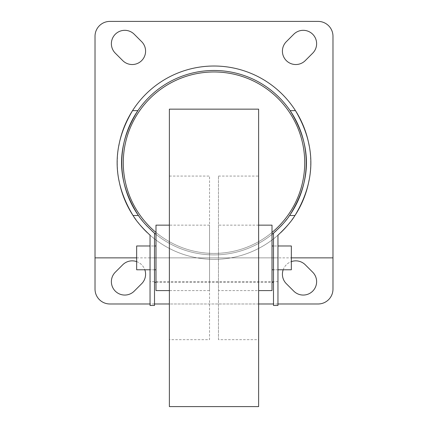 <?xml version="1.0" encoding="UTF-8"?>
<svg xmlns="http://www.w3.org/2000/svg" width="428" height="428" viewBox="0 0 428 428"><rect width="100%" height="100%" fill="white"/><g stroke="black" fill="none" stroke-linecap="round" stroke-linejoin="round"><path stroke-width="0.32" stroke-dasharray="2.14 1.6" d="M310.669 163.095A96.669 96.669 0 0 0 309.166 145.702M295.459 110.638A96.669 96.669 0 0 0 132.541 110.638M118.834 145.702A96.669 96.669 0 0 0 117.331 163.095M304.725 162.688A90.725 90.725 0 0 0 214 71.968A90.725 90.725 0 0 0 123.275 162.688A90.725 90.725 0 0 0 214 253.413A90.725 90.725 0 0 0 304.725 162.688M277.954 303.982L273.492 303.982M258.619 303.982L169.381 303.982M154.508 303.982L150.046 303.982M117.331 163.17A96.669 96.669 0 0 0 118.914 180.14M133.038 215.514A96.669 96.669 0 0 0 134.381 217.515M135.954 219.735A96.669 96.669 0 0 0 137.763 222.132M139.801 224.657A96.669 96.669 0 0 0 140.261 225.203M141.78 226.952A96.669 96.669 0 0 0 142.053 227.257M147.189 232.559A96.669 96.669 0 0 0 280.805 232.559M285.936 227.268A96.669 96.669 0 0 0 286.353 226.803M287.477 225.513A96.669 96.669 0 0 0 288.194 224.668M290.232 222.143A96.669 96.669 0 0 0 292.04 219.741M293.619 217.52A96.669 96.669 0 0 0 294.962 215.514M309.086 180.14A96.669 96.669 0 0 0 310.669 163.17M283.181 269.774A13.386 13.386 0 0 1 291.34 261.615M136.66 261.615A13.386 13.386 0 0 1 144.819 269.774M150.046 281.672L150.046 235.186A96.669 96.669 0 0 0 277.954 235.186L277.954 305.469L273.492 305.469L273.492 233.142A92.213 92.213 0 0 1 154.508 233.142L154.508 305.469L150.046 305.469L150.046 281.672L277.954 281.672M155.995 282.309L272.005 282.309M155.995 234.373A92.213 92.213 0 0 0 272.005 234.373M154.508 245.977L154.508 269.774L154.508 245.977L150.046 245.977L150.046 269.774L150.046 245.977L154.508 245.977M273.492 245.977L273.492 269.774L273.492 245.977L277.954 245.977L277.954 269.774L277.954 245.977L273.492 245.977M290.114 110.638A92.213 92.213 0 0 0 137.886 110.638M277.954 269.774L273.492 269.774L277.954 269.774M154.508 269.774L150.046 269.774L154.508 269.774M139.731 217.344A92.213 92.213 0 0 0 141.251 219.35M142.979 221.501A92.213 92.213 0 0 0 144.91 223.758M145.311 224.208A92.213 92.213 0 0 0 146.767 225.797M147.039 226.08A92.213 92.213 0 0 0 149.297 228.386M149.351 228.44A92.213 92.213 0 0 0 151.844 230.804M276.151 230.804A92.213 92.213 0 0 0 278.596 228.493M278.644 228.445A92.213 92.213 0 0 0 280.955 226.091M283.085 223.764A92.213 92.213 0 0 0 285.016 221.506M286.744 219.355A92.213 92.213 0 0 0 288.269 217.344M155.995 232.447A90.725 90.725 0 0 0 272.005 232.447M312.702 272.208A13.386 13.386 0 0 1 312.702 291.136A13.386 13.386 0 0 1 293.769 291.136L286.332 283.7A13.386 13.386 0 0 1 286.332 264.772A13.386 13.386 0 0 1 305.266 264.772L312.702 272.208M332.979 289.109A14.873 14.873 0 0 1 318.106 303.982L109.894 303.982A14.873 14.873 0 0 1 95.021 289.109L95.021 36.273A14.873 14.873 0 0 1 109.894 21.4L318.106 21.4A14.873 14.873 0 0 1 332.979 36.273L332.979 289.109M134.232 291.136A13.386 13.386 0 0 1 115.298 291.136A13.386 13.386 0 0 1 115.298 272.208L122.734 264.772A13.386 13.386 0 0 1 141.668 264.772A13.386 13.386 0 0 1 141.668 283.7L134.232 291.136M122.734 60.61L115.298 53.174A13.386 13.386 0 0 1 115.298 34.245A13.386 13.386 0 0 1 134.232 34.245L141.668 41.682A13.386 13.386 0 0 1 141.668 60.61A13.386 13.386 0 0 1 122.734 60.61M293.769 34.245A13.386 13.386 0 0 1 312.702 34.245A13.386 13.386 0 0 1 312.702 53.174L305.266 60.61A13.386 13.386 0 0 1 286.332 60.61A13.386 13.386 0 0 1 286.332 41.682L293.769 34.245M272.005 225.155L272.005 290.596M272.005 257.875L272.005 245.977L272.005 269.774L272.005 257.875L155.995 257.875L155.995 245.977L155.995 257.875M258.619 225.155L218.462 225.155L218.462 290.596L258.619 290.596M218.462 225.155L218.462 290.596M218.462 339.671L218.462 176.074L218.462 339.671L258.619 339.671L258.619 176.074L258.619 339.671M218.462 176.074L258.619 176.074M258.619 109.151L258.619 406.6M169.381 109.151L169.381 406.6M169.381 339.671L169.381 176.074L169.381 339.671L209.538 339.671L209.538 176.074L209.538 339.671M169.381 176.074L209.538 176.074M209.538 290.596L209.538 225.155L209.538 290.596L169.381 290.596M209.538 225.155L169.381 225.155M155.995 225.155L155.995 290.596M291.34 269.774L291.34 245.977M136.66 269.774L136.66 245.977M150.046 257.875L277.954 257.875M136.66 257.875L291.34 257.875"/><path stroke-width="0.64" d="M151.844 230.804A92.213 92.213 0 0 0 154.508 233.142L154.508 305.469L150.046 305.469L150.046 235.186C142.059 227.696 136.388 221.137 133.038 215.514C112.002 180.584 111.836 145.627 132.541 110.638A96.669 96.669 0 0 0 118.834 145.702M272.005 234.373A92.213 92.213 0 0 0 273.492 233.142L273.492 305.469L277.954 305.469L277.954 235.186C285.936 227.707 291.602 221.148 294.962 215.514C315.998 180.584 316.164 145.627 295.459 110.638A96.669 96.669 0 0 0 132.541 110.638L137.886 110.638A92.213 92.213 0 0 0 121.787 162.688A92.213 92.213 0 0 0 121.793 163.1M309.166 145.702A96.669 96.669 0 0 0 295.459 110.638L290.114 110.638A92.213 92.213 0 0 0 137.886 110.638C115.945 145.627 116.127 180.589 138.421 215.514L133.038 215.514A96.669 96.669 0 0 1 118.914 180.14M277.954 303.982L318.106 303.982A14.873 14.873 0 0 0 332.979 289.109L332.979 36.273A14.873 14.873 0 0 0 318.106 21.4L109.894 21.4A14.873 14.873 0 0 0 95.021 36.273L95.021 289.109A14.873 14.873 0 0 0 109.894 303.982L150.046 303.982M273.492 303.982L258.619 303.982M169.381 303.982L154.508 303.982M134.381 217.515A96.669 96.669 0 0 0 135.954 219.735M137.763 222.132A96.669 96.669 0 0 0 139.801 224.657M140.261 225.203A96.669 96.669 0 0 0 141.78 226.952M142.053 227.257A96.669 96.669 0 0 0 144.413 229.793M144.52 229.906A96.669 96.669 0 0 0 147.189 232.559M280.805 232.559A96.669 96.669 0 0 0 283.47 229.911M283.497 229.889A96.669 96.669 0 0 0 285.936 227.268M286.353 226.803A96.669 96.669 0 0 0 287.477 225.513M288.194 224.668A96.669 96.669 0 0 0 290.232 222.143M292.04 219.741A96.669 96.669 0 0 0 293.619 217.52M306.207 163.1A92.213 92.213 0 0 0 306.213 162.688A92.213 92.213 0 0 0 290.114 110.638C312.055 145.627 311.873 180.589 289.579 215.514L294.962 215.514A96.669 96.669 0 0 0 309.086 180.14M291.34 261.615A13.386 13.386 0 0 1 305.266 264.772L312.702 272.208A13.386 13.386 0 0 1 312.702 291.136A13.386 13.386 0 0 1 293.769 291.136L286.332 283.7A13.386 13.386 0 0 1 283.181 269.774M144.819 269.774A13.386 13.386 0 0 1 141.668 283.7L134.232 291.136A13.386 13.386 0 0 1 115.298 291.136A13.386 13.386 0 0 1 115.298 272.208L122.734 264.772A13.386 13.386 0 0 1 136.66 261.615M122.734 60.61L115.298 53.174A13.386 13.386 0 0 1 115.298 34.245A13.386 13.386 0 0 1 134.232 34.245L141.668 41.682A13.386 13.386 0 0 1 141.668 60.61A13.386 13.386 0 0 1 122.734 60.61M293.769 34.245A13.386 13.386 0 0 1 312.702 34.245A13.386 13.386 0 0 1 312.702 53.174L305.266 60.61A13.386 13.386 0 0 1 286.332 60.61A13.386 13.386 0 0 1 286.332 41.682L293.769 34.245M154.508 282.309L155.995 282.309M272.005 282.309L273.492 282.309M138.421 215.514C141.711 220.623 147.077 226.498 154.508 233.142A92.213 92.213 0 0 0 155.995 234.373M289.579 215.514C286.279 220.634 280.918 226.508 273.492 233.142A92.213 92.213 0 0 0 276.151 230.804M121.793 163.212A92.213 92.213 0 0 0 139.731 217.344M141.251 219.35A92.213 92.213 0 0 0 142.979 221.501M144.91 223.758A92.213 92.213 0 0 0 145.311 224.208M146.767 225.797A92.213 92.213 0 0 0 147.039 226.08M280.955 226.091A92.213 92.213 0 0 0 283.085 223.764M285.016 221.506A92.213 92.213 0 0 0 286.744 219.355M288.269 217.344A92.213 92.213 0 0 0 306.207 163.212M272.005 232.447A90.725 90.725 0 0 0 214 71.968A90.725 90.725 0 0 0 155.995 232.447M258.619 225.155L272.005 225.155L272.005 290.596L258.619 290.596M258.619 109.151L258.619 406.6L169.381 406.6L169.381 109.151L258.619 109.151M169.381 225.155L155.995 225.155L155.995 290.596L169.381 290.596M277.954 245.977L291.34 245.977L291.34 269.774L277.954 269.774M150.046 245.977L136.66 245.977L136.66 269.774L150.046 269.774M95.021 257.875L136.66 257.875M291.34 257.875L332.979 257.875M272.005 245.977L273.492 245.977M154.508 245.977L155.995 245.977M272.005 269.774L273.492 269.774M154.508 269.774L155.995 269.774"/></g></svg>
